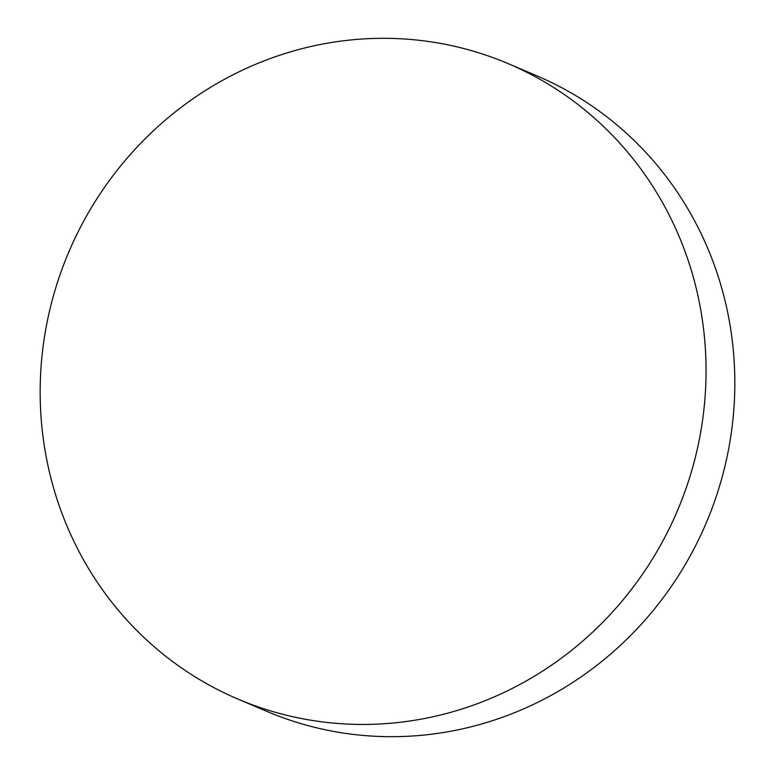 <?xml version="1.0" encoding="UTF-8"?>
<svg xmlns="http://www.w3.org/2000/svg" width="775" height="775" viewBox="0 0 775 775"><rect width="100%" height="100%" fill="white"/><g stroke="black" fill="none" stroke-linecap="round" stroke-linejoin="round"><path stroke-width="1.16" d="M457.008 710.52A345.262 330.673 113 0 1 237.944 699.079A345.262 330.673 113 0 1 50.908 478.107A345.262 330.673 113 0 1 289.211 52.235A345.262 330.673 113 0 1 508.274 63.676A345.262 330.673 113 0 1 695.311 284.648A345.262 330.673 113 0 1 457.008 710.52M508.274 63.676L537.056 75.921A345.262 330.673 113 0 1 724.092 296.893A345.262 330.673 113 0 1 485.789 722.765A345.262 330.673 113 0 1 266.726 711.324L237.944 699.079"/></g></svg>
